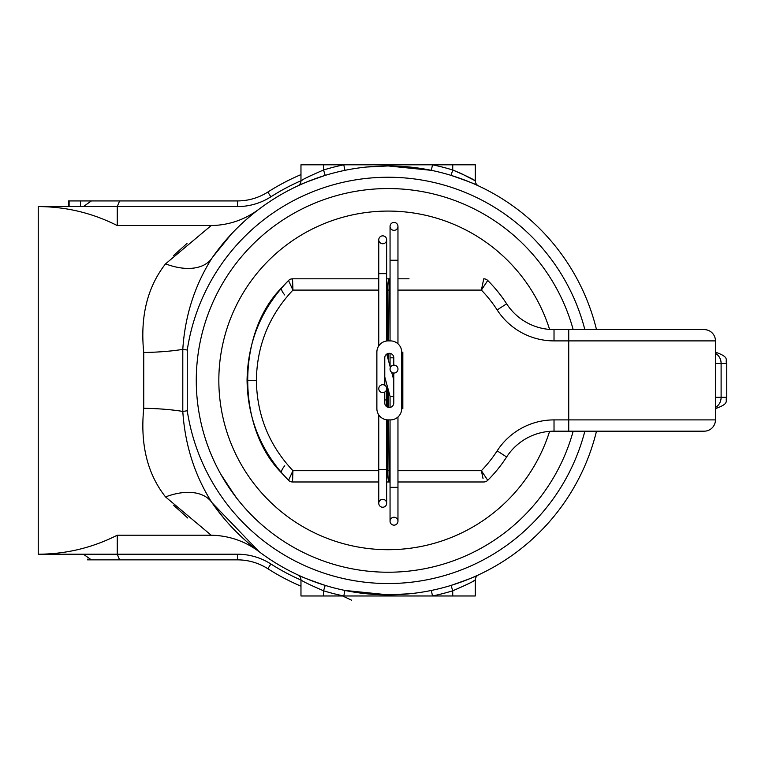 <?xml version="1.0" encoding="UTF-8"?>
<svg xmlns="http://www.w3.org/2000/svg" width="765" height="765" viewBox="0 0 765 765"><rect width="100%" height="100%" fill="white"/><g stroke="black" fill="none" stroke-linecap="round" stroke-linejoin="round"><path stroke-width="1.15" d="M224.202 480.085L237.131 498.761M241.625 504.288L235.706 496.925L220.588 473.898M224.107 242.256L211.924 258.178A214.449 214.449 0 0 1 596.49 329.6L596.49 329.6A5.642 5.642 0 0 1 596.394 329.189M596.509 431.183A5.642 5.642 0 0 0 596.394 431.584A5.642 5.642 0 0 0 596.394 431.594A5.642 5.642 0 0 1 596.509 431.183A5.642 5.642 0 0 0 596.394 431.594L596.49 431.183A214.449 214.449 0 0 1 388.142 594.845L409.839 593.745M460.96 173.426L452.737 169.993C466.095 175.778 473.621 179.383 475.314 180.827L475.314 164.81L343.791 164.81L344.929 170.337A214.449 214.449 0 0 0 211.924 258.178C194.654 285.527 184.948 315.916 182.797 349.356L182.797 411.436L187.262 410.757A203.165 203.165 0 0 0 584.852 431.183M584.852 329.6A203.165 203.165 0 0 0 187.262 350.026L182.797 349.356A56.438 9.056 179 0 1 143.744 352.502C140.071 316.681 147.339 287.133 165.546 263.858L211.178 225.57C228.859 225.206 244.8 219.746 259.01 209.18M187.262 350.026L187.262 410.757M38.25 206.579L83.395 206.579L91.379 200.927L119.598 200.927L117.255 206.579L117.255 225.57C92.422 213.005 66.086 206.674 38.25 206.579L38.25 554.214C66.086 554.109 92.422 547.778 117.255 535.213L117.255 554.214L119.598 559.856L91.379 559.856L83.395 554.214L38.25 554.214M143.744 408.281A56.438 9.056 -179 0 1 182.797 411.436C184.996 445.01 194.702 475.4 211.924 502.605L259.01 551.613C244.857 541.056 228.907 535.596 211.178 535.213L165.546 496.925C147.406 473.975 140.138 444.427 143.744 408.281L143.744 352.502M117.255 225.57L211.178 225.57M473.277 581.123L475.314 579.966C473.602 581.41 466.076 585.015 452.737 590.79L451.082 585.397C467.625 579.65 476.796 576.131 478.574 574.84L476.442 575.825M474.137 576.848L470.552 578.378M465.722 580.319L456.734 583.58M466.421 180.741L470.37 182.338M474.137 183.935L478.574 185.943C476.805 184.661 467.645 181.142 451.082 175.386L452.737 169.993A220.091 220.091 0 0 0 432.493 164.81L431.355 170.337L388.142 165.938L366.454 167.038M475.314 579.966A5.642 5.642 0 0 1 478.574 574.84A5.642 5.642 0 0 0 475.314 579.966L475.314 595.973L343.791 595.973L344.929 590.446L388.142 594.845A214.449 214.449 0 0 1 211.924 502.605L224.107 518.536M297.958 574.964L297.709 574.84C299.478 576.122 308.639 579.64 325.202 585.397L323.547 590.79C310.198 585.015 302.672 581.4 300.97 579.966L300.97 595.973L343.791 595.973A220.091 220.091 0 0 1 323.547 590.79L323.547 595.973M302.739 179.813L300.97 180.827C302.682 179.383 310.207 175.768 323.547 169.993L325.202 175.386C308.658 181.133 299.498 184.652 297.709 185.943L299.794 184.987M212.584 257.231L231.135 234.32M246.617 219.268L249.199 217.04M256.361 211.207L258.446 209.6M302.185 183.925L305.904 182.338M310.485 180.492L319.617 177.184M309.854 580.042L305.914 578.455M302.146 576.848L299.899 575.844M323.547 164.81L323.547 169.993A220.091 220.091 0 0 1 343.791 164.81L300.97 164.81L300.97 180.827A5.642 5.642 0 0 1 297.709 185.943A5.642 5.642 0 0 0 300.97 180.827M230.131 200.927L220.377 200.927M203.959 200.927L192.235 200.927M185.197 200.927L179.918 200.927M152.952 200.927L151.193 200.927M124.217 200.927L121.291 200.927M97.251 200.927L68.515 200.927L68.515 206.579M211.178 535.213L117.255 535.213M187.004 243.423L173.693 255.462M173.693 505.33L187.798 518.029M230.131 559.856L213.559 559.856M189.519 559.856L184.834 559.856M159.617 559.856L154.932 559.856M125.03 559.856L118.575 559.856M83.395 554.214L237.456 554.214A62.08 62.08 0 0 1 270.877 563.977A217.834 217.834 0 0 0 300.97 580.033L300.97 586.172A223.476 223.476 0 0 1 267.836 568.73A56.438 56.438 0 0 0 237.456 559.856L119.598 559.856M119.598 200.927L237.456 200.927A56.438 56.438 0 0 0 267.836 192.053A223.476 223.476 0 0 1 300.97 174.611A223.476 223.476 0 0 0 267.836 192.053L270.877 196.815A62.08 62.08 0 0 1 237.456 206.579L83.395 206.579M298.283 575.108L297.738 574.85A5.642 5.642 0 0 1 300.97 579.966C302.682 581.41 310.207 585.015 323.547 590.79M311.24 175.348L307.893 177.021M478.001 185.675L478.555 185.933A5.642 5.642 0 0 1 475.314 180.827L461.276 173.569M165.546 496.925A56.438 33.641 145.3 0 1 211.924 502.605A214.449 214.449 0 0 0 344.929 590.446M211.924 258.178A56.438 33.641 34.7 0 1 165.546 263.858M452.737 595.973L452.737 590.79A220.091 220.091 0 0 1 432.493 595.973L431.355 590.446M87.506 559.148L87.506 559.856L101.162 559.856M69.108 206.579L69.108 200.927M80.516 206.579L80.516 200.927M549.595 431.355A169.304 169.304 0 0 1 218.838 380.396A169.304 169.304 0 0 1 549.595 329.428M573.176 431.183A191.881 191.881 0 0 1 196.27 380.396A191.881 191.881 0 0 1 573.176 329.6M715.457 340.827A11.284 10.949 180 0 1 715.466 341.238L715.447 420.358A11.284 11.284 0 0 1 704.173 431.183L554.023 431.183A56.438 56.438 0 0 0 506.631 456.982A141.085 141.085 0 0 1 487.735 480.324L485.861 477.446M485.861 283.346L487.735 280.459A141.085 141.085 0 0 1 506.631 303.801A56.438 56.438 0 0 0 554.023 329.6L704.173 329.6A11.284 11.284 0 0 1 715.447 340.425L715.457 340.894A11.284 10.949 -2.3 0 0 715.447 340.425M378.771 345.904L378.771 273.66L378.771 278.814L292.536 278.814L292.938 290.098C269.098 315.476 256.906 345.57 256.38 380.396C256.906 415.213 269.098 445.307 292.938 470.685L292.536 481.979L378.771 481.979M292.373 481.893A5.642 5.556 -45.1 0 1 288.51 480.286C261.496 452.459 247.678 419.163 247.057 380.396C247.678 341.62 261.496 308.324 288.51 280.497L281.893 287.564C236.337 332.785 236.337 427.998 281.893 473.219L288.558 480.324L292.938 470.685L378.771 470.685M726.75 397.322L726.75 363.461L721.108 363.461L721.108 397.322L726.75 397.322C724.589 400.659 730.891 403.241 715.466 408.606M409.026 481.979L483.748 481.979L397.963 481.979L397.963 487.343L390.054 487.343L390.054 481.979L386.669 481.979L386.669 503.294A3.949 3.949 0 0 0 382.72 499.335A3.949 3.949 0 0 0 378.771 503.294A3.949 3.949 0 0 0 382.72 507.243A3.949 3.949 0 0 0 386.669 503.294A3.949 3.949 0 0 0 382.72 499.335M312.971 481.979L367.267 481.979M386.669 278.814L390.054 278.814M397.963 278.814L409.026 278.814M367.267 278.814L312.971 278.814M715.447 420.358A11.284 10.949 -177.7 0 0 715.457 419.899L715.466 419.545A11.284 10.949 0 0 1 715.457 419.956M388.639 419.899L389.127 481.979C388.238 481.262 387.75 477.494 387.654 470.685L387.654 419.889M483.05 478.584L481.386 470.685L487.735 480.324A5.642 5.642 0 0 1 483.748 481.979A5.642 5.642 0 0 0 487.735 480.324A141.085 141.085 0 0 0 506.631 456.982A56.438 56.438 0 0 1 554.023 431.183L554.023 419.899L568.73 419.899L568.73 340.894L554.023 340.894A67.722 67.722 0 0 1 497.154 309.93A129.801 129.801 0 0 0 481.386 290.098L483.748 278.814A5.642 5.642 0 0 1 487.735 280.459L481.386 290.098L397.963 290.098M378.771 290.098L292.938 290.098L288.51 280.497L284.886 284.255M387.654 340.903L387.654 290.098C387.75 283.289 388.238 279.531 389.127 278.814L388.639 340.894M284.752 465.789A11.284 4.007 -41.1 0 0 281.893 473.219M284.752 294.994A11.284 4.007 41.1 0 1 281.893 287.564M292.536 278.814A5.642 5.642 0 0 0 288.558 280.459M292.373 278.9A5.642 5.556 -134.9 0 0 288.51 280.497M284.886 476.528L288.568 480.344A5.642 5.642 0 0 0 292.536 481.979M384.766 392.034L384.766 402.964A4.513 4.513 0 0 0 389.28 407.477A4.513 4.513 0 0 0 393.793 402.964L393.793 373.052M401.702 352.177L401.702 408.606A11.284 11.284 0 0 1 390.408 419.899L388.151 419.899A11.284 11.284 0 0 1 376.868 408.606L376.868 352.177A11.284 11.284 0 0 1 388.151 340.894L390.408 340.894A11.284 11.284 0 0 1 401.702 352.177L402.83 352.177L402.83 408.606L401.702 408.606M393.793 365.163L393.793 357.819A4.513 4.513 0 0 0 389.28 353.306A4.513 4.513 0 0 0 384.766 357.819L384.766 385.273M402.83 377.795L401.702 377.795M402.83 382.988L401.702 382.988M394.004 222.443A3.949 3.949 0 0 0 390.054 226.392A3.949 3.949 0 0 0 394.004 230.341A3.949 3.949 0 0 0 397.963 226.392A3.949 3.949 0 0 0 394.004 222.443A3.949 3.949 0 0 0 390.054 226.392A3.949 3.949 0 0 0 394.004 230.341M394.004 525.153A3.949 3.949 0 0 1 390.054 521.204A3.949 3.949 0 0 1 394.004 517.255A3.949 3.949 0 0 1 397.963 521.204A3.949 3.949 0 0 1 394.004 525.153A3.949 3.949 0 0 1 390.054 521.204L390.054 419.899M386.669 340.989L386.669 273.66L378.771 273.66L378.771 239.799A3.949 3.949 0 0 1 382.72 235.85A3.949 3.949 0 0 1 386.669 239.799A3.949 3.949 0 0 1 382.72 243.748A3.949 3.949 0 0 1 378.771 239.799A3.949 3.949 0 0 0 382.72 243.748A3.949 3.949 0 0 0 386.669 239.799A3.949 3.949 0 0 0 382.72 235.85A3.949 3.949 0 0 1 386.669 239.799A3.949 3.949 0 0 0 382.72 235.85M394.004 365.154A3.949 3.949 0 0 0 390.054 369.103A3.949 3.949 0 0 0 394.004 373.052A3.949 3.949 0 0 0 397.963 369.103A3.949 3.949 0 0 0 394.004 365.154M397.963 343.781L397.963 260.253L390.054 260.253L390.054 226.392M393.793 357.819L390.054 357.819L390.054 353.373M390.054 340.894L390.054 260.253M390.054 407.41L390.054 396.289L393.793 396.404M378.771 414.888L378.771 469.433L386.669 469.433L386.669 419.803M386.669 406.655L386.669 388.658M382.72 384.709A3.949 3.949 0 0 0 378.771 388.658A3.949 3.949 0 0 0 382.72 392.608A3.949 3.949 0 0 0 386.669 388.658A3.949 3.949 0 0 0 382.72 384.709M382.72 507.243A3.949 3.949 0 0 0 386.669 503.294A3.949 3.949 0 0 1 382.72 507.243M388.142 594.845A214.449 214.449 0 0 1 211.924 502.605M300.97 180.76A217.834 217.834 0 0 0 270.877 196.815M300.97 586.172A223.476 223.476 0 0 1 267.836 568.73A56.438 56.438 0 0 0 237.456 559.856L237.456 554.214M452.737 164.81L452.737 169.993M237.456 206.579L237.456 200.927A56.438 56.438 0 0 0 267.836 192.053M270.877 563.977L267.836 568.73M256.38 380.396L247.057 380.396M483.748 278.814A5.642 5.642 0 0 1 487.735 280.459A141.085 141.085 0 0 1 506.631 303.801A56.438 56.438 0 0 0 554.023 329.6L554.023 340.894M390.054 290.098L386.669 290.098M388.639 353.353L388.639 361.157M388.639 391.097L388.639 407.439M386.669 470.685L390.054 470.685M397.963 470.685L481.386 470.685A129.801 129.801 0 0 0 497.154 450.853A67.722 67.722 0 0 1 554.023 419.899M387.654 407.181L387.654 387.52M387.654 357.58L387.654 353.602M704.173 329.6A11.284 11.284 -90 0 1 715.457 340.894L568.73 340.894L568.73 329.6M568.73 431.183L568.73 419.899L715.457 419.899A11.284 11.284 -90 0 1 704.173 431.183M715.466 397.322L721.108 397.322A11.284 10.155 90 0 1 715.466 407.429M715.466 353.353A11.284 10.155 90 0 1 721.108 363.461L715.466 363.461M497.154 450.853L506.631 456.982M506.631 303.801L497.154 309.93M384.766 399.942L386.669 399.942M394.004 517.255A3.949 3.949 0 0 1 397.963 521.204L397.963 417.002M351.556 600.19L342.605 595.973M387.951 594.845L366.349 593.736M388.333 165.938L409.935 167.057M726.75 363.461C724.589 360.124 730.891 357.542 715.466 352.177M378.771 469.433L378.771 503.294M390.064 396.299L384.766 376.954M386.669 469.433L386.669 503.294M386.669 273.66L386.669 239.799L386.669 273.66M393.793 380.014L391.69 372.297M390.38 367.535L386.707 354.109M397.963 260.253L397.963 226.392L397.963 260.253M390.054 357.819L390.054 366.349"/></g></svg>
